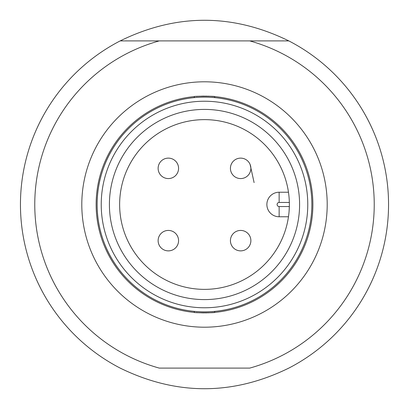 <?xml version="1.0" encoding="UTF-8"?>
<svg xmlns="http://www.w3.org/2000/svg" width="409" height="409" viewBox="0 0 409 409"><rect width="100%" height="100%" fill="white"/><g stroke="black" fill="none" stroke-linecap="round" stroke-linejoin="round"><path stroke-width="0.61" d="M20.45 204.5A184.05 184.05 0 0 0 120.185 368.1C176.397 395.595 232.603 395.595 288.815 368.1A184.05 184.05 0 0 0 288.815 40.9C232.603 13.405 176.397 13.405 120.185 40.9L159.28 40.9A169.735 169.735 0 0 0 159.28 368.1L249.72 368.1A169.735 169.735 0 0 0 249.72 40.9L120.185 40.9A184.05 184.05 0 0 0 20.45 204.5M207.639 312.839A108.385 108.385 0 0 0 312.885 204.5A108.385 108.385 0 0 0 207.644 96.161M206.78 96.141A108.385 108.385 0 0 0 205.374 96.12M204.48 96.115A108.385 108.385 0 0 0 201.315 96.161M200.318 96.197A108.385 108.385 0 0 0 196.208 96.432M194.796 96.55A108.385 108.385 0 0 0 194.275 96.601A108.385 108.385 0 0 0 194.275 312.399A108.385 108.385 0 0 0 194.796 312.45M196.571 97.429L194.275 97.623L194.275 96.601C193.585 96.074 215.374 96.069 214.725 96.601L214.725 97.623L212.348 97.424M214.393 311.407L214.725 311.377L214.725 312.399C215.369 312.931 193.58 312.926 194.275 312.399L194.275 311.377L194.602 311.407M196.208 312.568A108.385 108.385 0 0 0 200.41 312.808M201.315 312.839A108.385 108.385 0 0 0 204.474 312.885M205.149 312.885A108.385 108.385 0 0 0 206.944 312.859M81.8 204.5A122.7 122.7 0 0 0 204.5 327.2A122.7 122.7 0 0 0 327.2 204.5A122.7 122.7 0 0 0 204.5 81.8A122.7 122.7 0 0 0 81.8 204.5M249.72 40.9L288.815 40.9L249.72 40.9M289.071 211.581L289.342 206.545L279.142 206.545L279.142 216.77A12.27 12.27 0 0 1 266.873 204.5A12.27 12.27 0 0 1 279.142 192.23L288.478 192.23A84.867 84.867 0 0 0 198.35 119.857A84.867 84.867 0 0 0 119.632 204.5A84.867 84.867 0 0 1 203.477 119.638A84.867 84.867 0 0 1 289.342 206.545A84.867 84.867 0 0 1 203.477 289.362A84.867 84.867 0 0 1 119.632 204.5A84.867 84.867 0 0 1 203.477 119.638A84.867 84.867 0 0 1 289.342 202.455L279.142 202.455L279.142 192.23A12.27 12.27 0 0 0 266.873 204.5A12.27 12.27 0 0 0 279.142 216.77L288.478 216.77M178.575 168.35A10.225 10.225 0 0 1 168.35 178.575A10.225 10.225 0 0 1 158.125 168.35A10.225 10.225 0 0 1 168.35 158.125A10.225 10.225 0 0 1 178.575 168.35M158.125 240.65A10.225 10.225 0 0 1 168.35 230.425A10.225 10.225 0 0 1 178.575 240.65A10.225 10.225 0 0 1 168.35 250.875A10.225 10.225 0 0 1 158.125 240.65M230.425 240.65A10.225 10.225 0 0 1 240.65 230.425A10.225 10.225 0 0 1 250.875 240.65A10.225 10.225 0 0 1 240.65 250.875A10.225 10.225 0 0 1 230.425 240.65M288.524 192.573L288.667 193.61M289.066 197.327L289.24 199.837M288.667 215.379L288.861 213.774M311.863 204.5A107.362 107.362 0 0 0 204.5 97.138A107.362 107.362 0 0 0 97.138 204.5A107.362 107.362 0 0 0 204.5 311.863A107.362 107.362 0 0 0 311.863 204.5A107.362 107.362 0 0 1 204.5 311.863A107.362 107.362 0 0 1 97.138 204.5M198.135 97.327L199.413 97.26M209.495 97.255L210.4 97.301M195.609 311.494L197.189 311.612M199.28 311.735L201.77 311.827M207.22 311.827L209.705 311.735M211.806 311.612L213.386 311.494M230.425 168.35A10.225 10.225 0 0 1 240.65 158.125A10.225 10.225 0 0 1 250.875 168.35A10.225 10.225 0 0 1 240.65 178.575A10.225 10.225 0 0 1 230.425 168.35A10.225 10.225 0 0 0 240.65 178.575A10.225 10.225 0 0 0 250.875 168.35A10.225 10.225 0 0 0 240.65 158.125A10.225 10.225 0 0 0 230.425 168.35M289.342 206.545A84.867 84.867 0 0 1 203.477 289.362A84.867 84.867 0 0 1 119.632 204.5M279.142 202.455A2.045 2.045 0 0 0 277.097 204.5A2.045 2.045 0 0 0 279.142 206.545M299.592 204.5A95.093 95.093 0 0 1 204.5 299.592A95.093 95.093 0 0 1 109.407 204.5A95.093 95.093 0 0 1 204.5 109.407A95.093 95.093 0 0 1 299.592 204.5M101.227 204.5A103.272 103.272 0 0 0 204.5 307.772A103.272 103.272 0 0 0 307.772 204.5A103.272 103.272 0 0 0 204.5 101.227A103.272 103.272 0 0 0 101.227 204.5M250.098 164.438L254.107 182.603M230.492 167.209L230.436 168.35"/></g></svg>
